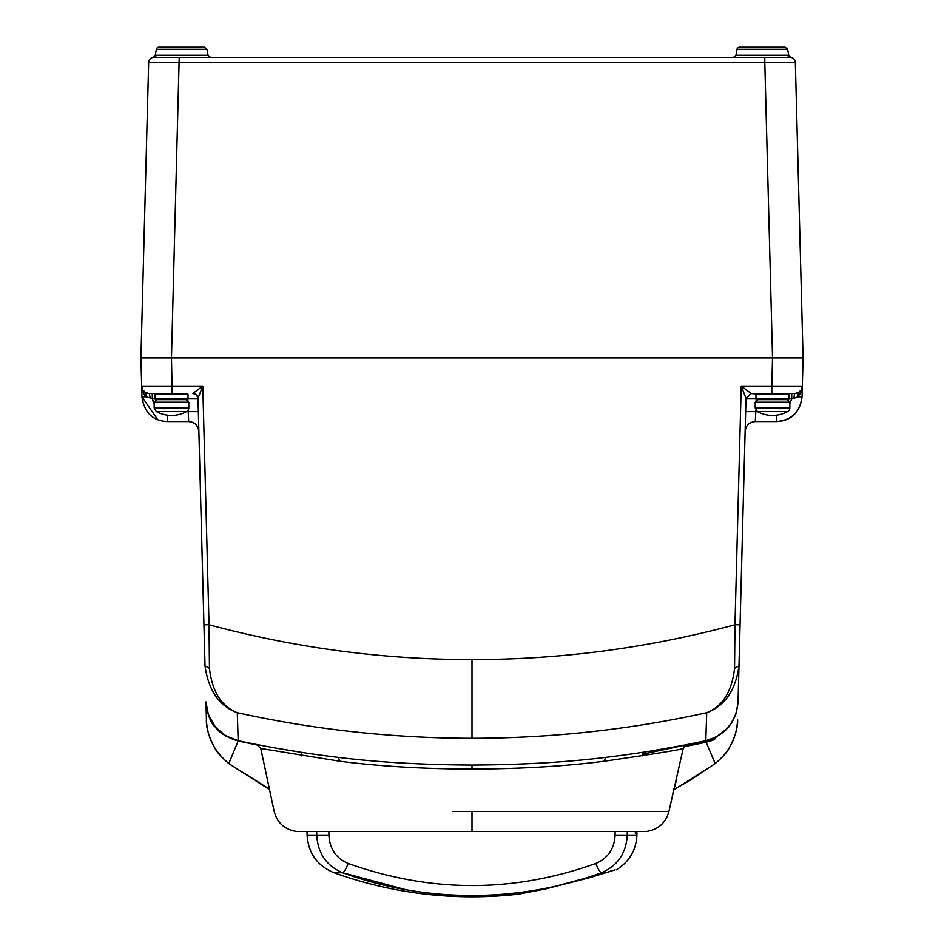 <?xml version="1.0" encoding="UTF-8"?>
<svg xmlns="http://www.w3.org/2000/svg" width="944" height="944" viewBox="0 0 944 944"><rect width="100%" height="100%" fill="white"/><g stroke="black" fill="none" stroke-linecap="round" stroke-linejoin="round"><path stroke-width="1.42" d="M755.967 394.58L755.967 398.651L789.078 398.651L789.078 394.58L755.967 394.58L756.982 393.565M154.922 394.58L154.922 398.651L188.033 398.651L188.033 394.58L154.922 394.58L155.949 393.565M195.797 424.47L198.028 427.679L198.877 431.491C198.157 425.449 194.759 422.145 188.694 421.579C194.759 422.145 198.157 425.449 198.877 431.491L205.013 665.791C208.423 690.43 219.185 706.077 237.298 712.72C314.6 729.7 392.834 738.232 472 738.291L472 659.608C561.196 659.561 648.847 647.938 734.975 624.751L740.061 624.751L738.043 701.935L745.642 411.655L755.825 411.655L755.224 411.643L755.825 411.655L755.306 421.579L776.605 421.579C791.237 420.953 799.721 412.693 802.058 396.775L803.084 357.906L802.341 386.143L771.791 386.12L772.534 357.906L764.793 62.351L795.344 62.351L803.084 357.906L171.466 357.906L172.209 393.565L149.294 393.565L152.267 393.565L152.267 398.521L154.922 398.521M153.754 57.383L764.793 57.383L764.793 62.351L148.656 62.351L140.916 357.906L171.466 357.906L140.916 357.906L148.656 62.351A5.098 5.098 0 0 1 153.754 57.383L179.207 57.383L153.754 57.383A2.549 2.466 -90 0 0 156.173 55.283L208.034 55.283L206.984 49.3L204.482 47.2L158.863 47.2L204.482 47.2L158.863 47.2L204.482 47.2L206.984 49.3L156.35 49.3L155.288 55.342L153.27 57.407M739.518 47.2A2.549 2.549 0 0 0 737.016 49.3L787.65 49.3L785.137 47.2L739.518 47.2L785.137 47.2L739.518 47.2L785.137 47.2L787.65 49.3L788.712 55.342L790.801 57.419M790.246 57.383A5.098 5.098 0 0 1 795.344 62.351A5.098 5.098 0 0 0 790.246 57.383L764.793 57.383L790.246 57.383A2.549 2.466 -90 0 1 787.827 55.283L789.208 56.463M179.207 57.383L171.466 357.906L140.916 357.906L141.659 386.131L142.615 389.612M158.863 47.2A2.549 2.549 0 0 0 156.35 49.3A2.549 2.549 0 0 1 158.863 47.2M787.52 411.525L787.744 411.525A4.071 4.071 0 0 0 789.833 407.961L789.833 402.215L755.2 402.215L755.2 407.961L789.833 407.961L789.833 404.008L791.733 398.521L793.798 398.403M789.833 402.215L787.284 399.678L772.522 399.678M789.078 398.651L788.051 399.678L756.982 399.678L755.967 398.651M615.122 831.522L615.063 835.464C614.296 848.868 607.912 858.179 595.924 863.418C513.489 892.93 430.877 892.93 348.076 863.418C336.099 858.214 329.716 848.892 328.937 835.464L328.866 831.522M405.955 889.732L342.601 872.74C326.518 865.86 317.904 853.435 316.759 835.464L316.688 831.522M627.3 831.522L627.241 835.464C626.096 853.435 617.482 865.86 601.399 872.74A10.183 2.195 -110.1 0 1 595.924 863.418M348.076 863.418A10.183 2.195 110.1 0 1 342.601 872.74C384.043 887.844 427.172 895.419 472 895.478C516.828 895.419 559.957 887.844 601.399 872.74L605.812 872.74L613.14 870.439M589.87 877.613A5.098 0.932 72.1 0 0 589.953 877.613L605.541 872.846A5.098 2.903 -106 0 0 605.812 872.74L544.959 889.095A5.098 0.59 79.2 0 0 545.007 889.095A5.098 0.59 79.2 0 0 545.042 889.071M605.257 872.893A5.098 2.903 -106 0 0 605.541 872.846L598.862 874.817M545.007 889.095L589.953 877.613L545.007 889.095L518.622 894.121A5.098 5.098 90 0 0 519.424 893.968L519.035 894.039M615.063 835.464L636.893 835.464L636.952 833.269L635.324 833.269L635.371 831.522M673.78 789.538L688.577 781.243L714.101 764.239M706.596 742.114L714.608 739.447L715.222 738.043L714.608 739.447L706.136 742.22L715.163 763.46C729.299 752.226 736.78 737.618 737.583 719.647L737.583 719.67C738.066 726.727 735.447 735.895 729.688 747.152C727.494 751.861 722.502 757.454 714.714 763.932L673.65 790.034M269.418 789.113L229.899 764.239M258.798 745.406L238.148 740.969L228.837 763.46C214.559 751.849 207.09 737.252 206.417 719.647L205.957 701.935C207.786 722.278 218.536 735.199 238.195 740.721L225.581 735.978L215.338 727.175L208.73 715.977M188.033 398.651L187.018 399.678L155.949 399.678L154.922 398.651M180.646 399.678L186.251 399.678L188.8 402.215L154.167 402.215L154.167 407.961L188.8 407.961L188.8 402.215M171.478 399.678L156.716 399.678L154.167 402.215M187.832 393.967L172.209 393.565M740.061 624.751L745.996 398.321L741.217 386.12L771.791 386.12L771.791 393.565L794.706 393.565C799.249 393.129 801.798 390.651 802.341 386.12L801.185 392.031L797.869 396.881L802.058 396.775C800.252 411.879 791.768 420.151 776.605 421.579C791.237 420.953 799.721 412.693 802.058 396.775C800.252 411.879 791.768 420.151 776.605 421.579L776.605 415.195A31.364 31.364 0 0 0 787.744 411.525L757.3 411.525A31.364 31.364 0 0 0 772.522 415.466L772.522 415.466A31.364 31.364 0 0 0 787.744 411.525L787.744 411.525A4.071 4.071 0 0 0 789.833 407.961L789.833 404.008M776.605 415.195A31.364 31.364 0 0 0 787.744 411.525A4.071 4.071 0 0 0 789.833 407.961L789.644 407.961M771.791 393.565L751.082 393.565L745.984 398.521L751.082 393.565L756.168 393.967M163.843 393.565L149.294 393.565C144.751 393.141 142.202 390.651 141.659 386.12L142.591 389.589M472 765.053L472 769.089C521.064 768.841 564.949 766.257 603.641 761.324L606.178 757.324C566.683 762.245 521.961 764.817 472 765.053C421.98 764.817 377.258 762.233 337.822 757.324A1120.575 1120.575 0 0 1 238.195 740.721L238.761 740.839M198.004 398.321L202.783 386.12L192.918 393.447L196.47 394.863L198.004 398.321L203.939 624.751L209.025 624.751L209.438 668.328C212.129 691.551 221.415 706.348 237.298 712.72L238.159 740.721C218.536 735.199 207.786 722.278 205.957 701.935L205.969 702.147M745.996 398.321L751.082 393.447L741.217 386.12L734.975 624.751L734.562 668.328L738.987 665.791C735.636 690.347 724.874 705.994 706.702 712.72L705.805 740.721L715.635 737.264L715.222 738.043A436.836 133.824 73.1 0 1 705.923 741.217L706.136 742.22A1122.109 1122.109 0 0 1 702.832 742.916L703.646 741.182A1120.575 1120.575 0 0 1 700.637 741.819L695.681 742.834M606.178 757.324L606.178 757.324A1120.575 1120.575 0 0 0 705.805 740.721L705.805 740.721C725.464 735.199 736.214 722.278 738.043 701.935C736.214 722.278 725.464 735.199 705.805 740.721L705.852 740.71M338.601 757.418L337.822 757.324L338.601 757.418M618.957 755.707L630.391 754.138M650.947 751.011L679.668 745.972M301.301 752.309L275.495 748.026M278.799 748.604L297.478 751.707M312.429 753.973L325.314 755.743M689.498 744.403L689.745 744.025A1120.575 1120.575 0 0 0 692.754 743.424A1120.575 1120.575 0 0 0 700.637 741.819L700.637 742.126A1.015 1.015 0 0 0 700.66 742.326A1121.083 1121.083 0 0 0 705.923 741.217M703.811 741.146L700.66 741.807M715.658 737.512L728.662 727.175L735.293 715.93M734.562 668.328C731.895 691.551 722.608 706.348 706.702 712.72L706.702 712.72C629.4 729.7 551.166 738.232 472 738.291M205.013 665.791L209.438 668.328M237.829 740.651L237.805 740.639C237.451 741.146 220.99 735.813 215.208 726.963C207.692 720.85 205.19 700.106 205.969 702.348L206.417 719.67C205.934 726.727 208.553 735.895 214.312 747.152C216.506 751.861 221.498 757.454 229.286 763.932L269.512 789.585M472 769.089C423.915 768.923 380.043 766.339 340.359 761.324L337.822 757.324M675.007 784.865L668.918 811.427C665.697 823.109 658.074 829.8 646.062 831.511L645.849 831.522M603.641 761.324C654.983 753.843 681.509 749.56 683.22 748.462L668.93 811.439L472 811.427L472 831.522L636.693 831.511M340.359 761.324L260.78 748.462L274.161 811.427C277.335 823.097 284.911 829.788 296.876 831.511L646.062 831.511L636.693 831.522L636.952 833.269M198.877 431.491C198.157 425.449 194.759 422.145 188.694 421.579L167.395 421.579C152.763 420.953 144.279 412.693 141.942 396.775L141.659 386.12L142.815 392.031L145.081 395.855L146.131 396.881L152.267 398.521L154.167 404.008L152.267 398.521M167.395 415.195L167.395 421.579C152.763 420.953 144.279 412.693 141.942 396.775L157.648 419.632M198.358 411.655L188.175 411.655L188.481 417.543L188.175 411.655L186.464 411.655M195.373 411.549L192.458 411.572L195.373 411.549M192.069 411.572L189.178 411.631L192.069 411.572M188.694 421.579L188.175 411.655L188.694 421.579L192.529 422.322M755.861 410.192L755.306 421.579C749.241 422.145 745.854 425.449 745.123 431.491C745.854 425.449 749.241 422.145 755.306 421.579M797.491 393.034L795.698 393.495M146.509 393.034L147.276 393.282M141.73 386.993L141.659 386.12C142.202 390.651 144.751 393.129 149.294 393.565L148.774 393.542M140.916 357.906L141.659 386.12L202.783 386.12L209.025 624.751C295.153 647.938 382.804 659.561 472 659.608M141.742 387.04L142.343 389.093M797.527 393.023L796.854 393.247M800.123 391.312L801.149 390.025L798.4 392.61L794.706 393.565L793.727 398.403L791.733 398.521L791.733 393.565M142.756 389.86L145.352 392.468L148.94 393.554M150.273 398.403L149.294 393.565L148.503 393.518L149.128 393.554M143.205 390.533L145.6 392.61L146.131 396.881L141.942 396.775M144.444 391.819L145.093 392.303M146.945 393.188L148.267 393.495M147.004 393.211L148.42 393.506M801.515 389.376L802.093 387.854M801.621 389.164L802.341 386.131M797.125 393.164L794.706 393.565C799.249 393.129 801.798 390.651 802.341 386.12M798.553 392.515L801.22 389.896M798.494 392.551L797.869 396.881L793.727 398.403M188.033 398.521L198.016 398.521L197.591 396.61L198.016 398.521A5.098 5.098 0 0 0 192.918 393.565L192.918 393.447M801.834 389.966L799.851 394.627M756.168 398.521L745.984 398.521L751.082 393.447M197.331 396.114L195.337 394.167L197.331 396.114M682.642 748.58L680.777 748.946M301.643 752.368L301.561 755.814M683.952 746.716L690.512 745.43M715.222 738.515L713.121 740.072M699.952 741.96L694.666 743.046M691.539 745.229L693.203 744.899M692.058 745.123L690.524 745.43L689.769 744.545A1121.083 1121.083 0 0 0 692.754 743.943L691.928 745.146L692.754 744.155M714.171 739.636L709.77 741.264M706.147 742.22L714.608 739.447L706.136 742.22A1122.109 1122.109 0 0 1 702.832 742.916A1122.109 1122.109 0 0 1 701.864 743.117A1122.109 1122.109 0 0 0 702.832 742.916A1122.109 1122.109 0 0 1 701.864 743.117L700.66 742.326L701.864 743.117A1122.109 1122.109 0 0 1 691.928 745.146A1122.109 1122.109 0 0 1 690.961 745.347A1122.109 1122.109 0 0 0 691.928 745.146A1122.109 1122.109 0 0 1 690.961 745.347L689.769 744.545A1.015 1.015 0 0 1 689.745 744.344M700.66 742.326A1121.083 1121.083 0 0 1 692.754 743.943L692.754 743.424M690.961 745.347A1122.109 1122.109 0 0 0 691.928 745.146A1122.109 1122.109 0 0 1 690.961 745.347A1122.109 1122.109 0 0 0 691.928 745.146A1122.109 1122.109 0 0 0 701.864 743.117A1122.109 1122.109 0 0 0 702.832 742.916A1122.109 1122.109 0 0 1 701.864 743.117A1122.109 1122.109 0 0 0 702.832 742.916M186.487 411.525L186.7 411.525A4.071 4.071 0 0 0 188.8 407.961L188.611 407.961M737.016 49.3L735.966 55.283L787.827 55.283M328.937 835.464L307.107 835.464C308.428 853.411 317.408 865.837 334.034 872.74L342.601 872.74M612.68 870.474A5.098 5.05 -90 0 0 614.981 869.813M452.683 831.511L472 831.511M472 811.427L452.943 811.427M674.7 786.01L676.423 780.157M153.754 403.265L152.55 399.973M755.825 411.655L757.536 411.655M187.844 399.241L187.88 400.256M188.139 410.192L188.175 411.655M756.156 399.241L756.12 400.256M791.733 398.521L789.078 398.521M198.016 398.521A5.098 5.098 0 0 0 192.918 393.565M685.403 745.276L689.297 744.509M186.7 411.525L156.256 411.525A31.364 31.364 0 0 0 171.478 415.466L171.478 415.466A31.364 31.364 0 0 0 186.7 411.525M789.078 394.58L788.051 393.565M153.211 57.407L155.288 55.342M789.42 56.699L790.553 57.36M735.966 55.283L733.453 57.383M208.034 55.283L210.547 57.383M757.3 411.525L755.2 407.961M755.2 402.215L757.749 399.678M636.893 835.464C636.032 850.497 629.164 861.955 616.314 869.813M612.975 870.474L607.877 872.138M606.839 872.457L612.479 870.474M635.395 832.561L635.43 831.522M334.034 872.74A407.478 407.478 0 0 0 518.622 894.121M307.107 835.464L307.001 831.522M188.033 394.58L187.018 393.565M689.297 744.238L642.404 754.244L689.297 744.238M715.658 738.314L715.658 737.264L726.007 729.818L732.06 722.172L736.285 712.779L738.031 702.253M715.658 737.347L724.909 731.034L731.789 722.844L736.19 713.381L738.031 702.348M239.044 740.91L238.195 740.721M205.969 702.253L208.494 715.092L215.421 727.022L225.463 735.659L238.148 740.71M234.761 739.99L232.46 739.046M306.411 831.522L297.313 831.511M672.258 796.028L676.447 780.098M673.992 788.724L672.871 793.29M668.93 811.439C665.697 823.121 658.062 829.811 646.062 831.511L645.838 831.522M683.22 748.462L687.079 744.556M260.78 748.462L256.792 744.533M642.357 752.368L642.439 755.814M689.297 744.12L690.784 745.382M711.139 740.816L713.664 739.86M156.256 411.525L154.167 407.961"/></g></svg>
